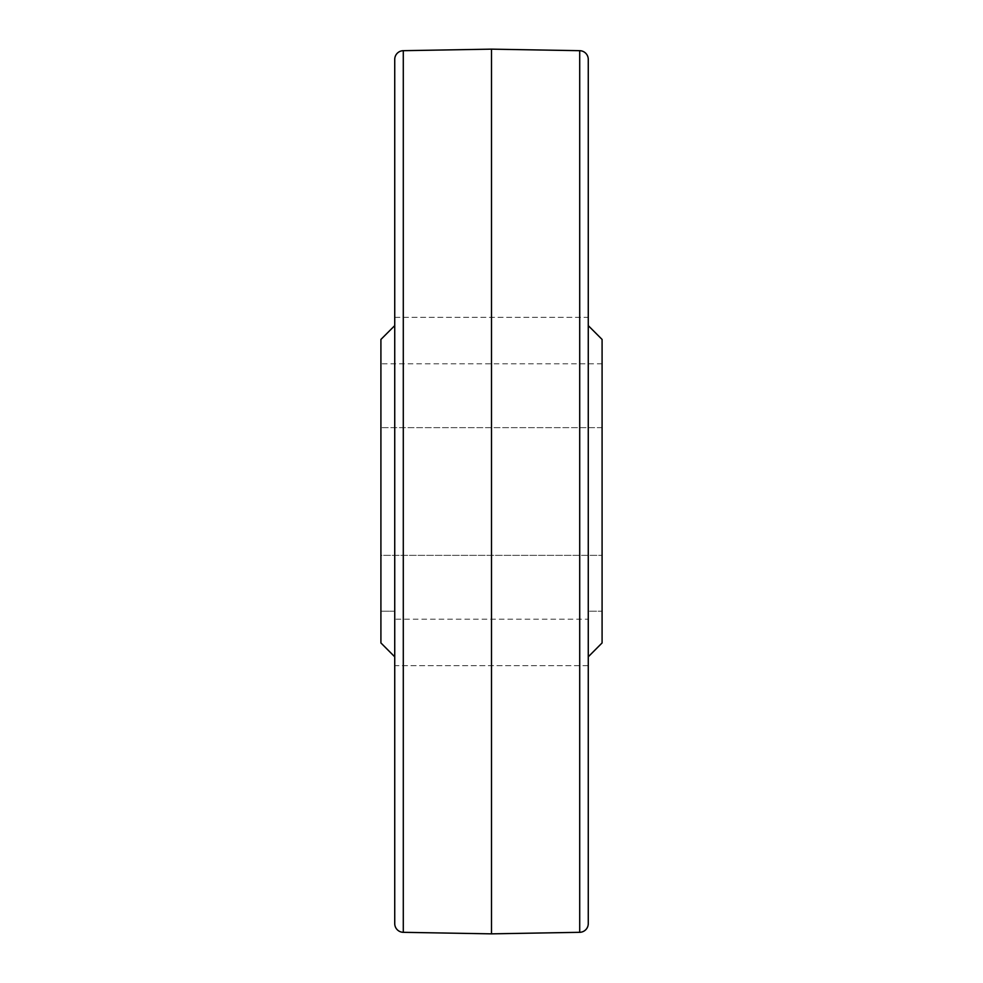 <?xml version="1.0" encoding="UTF-8"?>
<svg xmlns="http://www.w3.org/2000/svg" width="983" height="983" viewBox="0 0 983 983"><rect width="100%" height="100%" fill="white"/><g stroke="black" fill="none" stroke-linecap="round" stroke-linejoin="round"><path stroke-width="0.74" stroke-dasharray="4.92 3.69" d="M394.736 317.349L588.264 317.349L588.264 665.651L394.736 665.651L394.736 317.349L394.736 665.651L394.736 317.349L394.736 665.651L394.736 317.349L588.264 317.349L588.264 665.651L588.264 317.349L588.264 665.651L394.736 665.651M491.5 49.15L491.5 933.85M588.264 923.602L588.264 59.398M380.913 339.442L380.913 642.931M394.736 656.804L394.736 325.619L394.736 656.804M588.264 656.804L588.264 325.619L588.264 656.804M588.264 611.217L588.264 619.192L588.264 611.217L602.087 611.217L602.087 642.931L602.087 363.808L602.087 611.217L588.264 611.217M394.736 619.192L394.736 611.217L394.736 619.192L588.264 619.192M380.913 555.346L380.913 427.654L380.913 555.346L602.087 555.346L380.913 555.346M380.913 363.808L380.913 427.654L380.913 363.808L602.087 363.808M602.087 339.442L602.087 642.931M394.736 611.217L380.913 611.217L394.736 611.217M602.087 427.654L380.913 427.654L602.087 427.654M403.288 932.314L403.288 50.686M579.712 50.686L579.712 932.314"/><path stroke-width="1.47" d="M394.736 923.602L394.736 59.398A8.712 8.712 0 0 1 403.288 50.686L491.5 49.15L491.5 933.85L403.288 932.314A8.712 8.712 0 0 1 394.736 923.602L394.736 665.651M491.5 933.85L579.712 932.314A8.712 8.712 0 0 0 588.264 923.602L588.264 59.398A8.712 8.712 0 0 0 579.712 50.686L491.5 49.15M394.736 59.398L394.736 317.349M380.913 642.931L394.736 656.804L380.913 642.931L380.913 339.442L394.736 325.619M602.087 642.931L588.264 656.804L602.087 642.931L602.087 339.442L588.264 325.619M403.288 50.686L403.288 932.314M579.712 932.314L579.712 50.686"/></g></svg>

